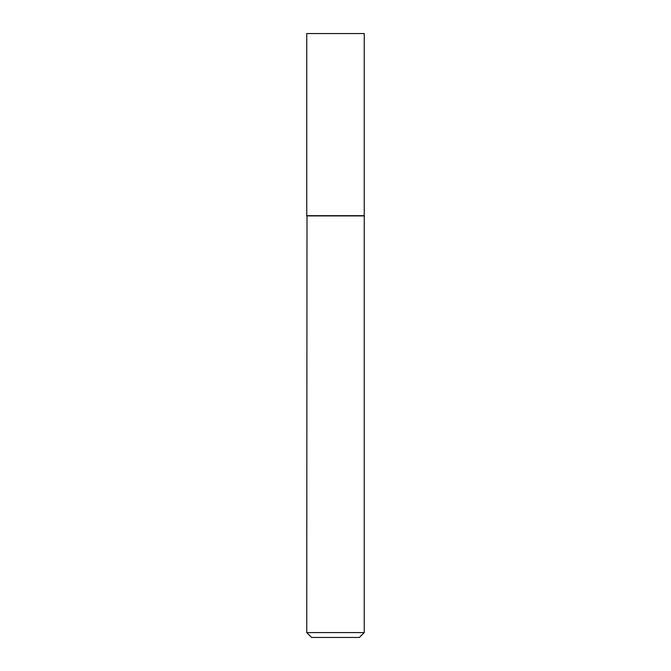<?xml version="1.0" encoding="UTF-8"?>
<svg xmlns="http://www.w3.org/2000/svg" width="671" height="671" viewBox="0 0 671 671"><rect width="100%" height="100%" fill="white"/><g stroke="black" fill="none" stroke-linecap="round" stroke-linejoin="round"><path stroke-width="1.01" d="M364.252 33.55L306.748 33.55L306.748 215.676L364.252 215.676L364.252 33.55M306.991 215.676L306.748 632.577L364.252 632.577L364.252 215.919L306.748 215.919M364.252 632.577L359.388 637.45L311.612 637.45L306.748 632.577"/></g></svg>
